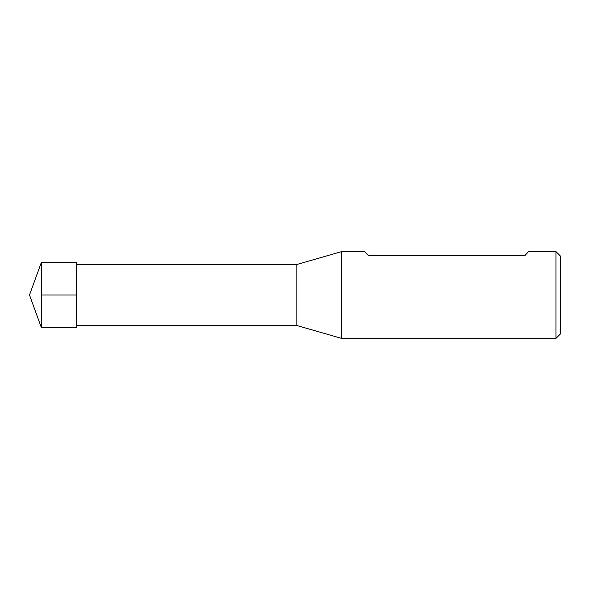 <?xml version="1.0" encoding="UTF-8"?>
<svg xmlns="http://www.w3.org/2000/svg" width="590" height="590" viewBox="0 0 590 590"><rect width="100%" height="100%" fill="white"/><g stroke="black" fill="none" stroke-linecap="round" stroke-linejoin="round"><path stroke-width="0.89" d="M555.942 338.417L555.942 251.583L528.596 251.583L524.982 255.463L368.662 255.463L364.509 251.583L341.721 251.583L341.721 338.417L555.942 338.417L560.5 333.859L560.5 256.141L555.942 251.583M76.449 264.689L296.143 264.689L296.143 325.311L341.721 338.417M41.352 295L41.352 327.561L76.449 327.553L76.449 262.447L41.352 262.439L41.352 295L76.449 295M76.449 325.311L296.143 325.311M296.143 264.689L341.721 251.583M41.352 262.439L29.5 295L41.352 327.561"/></g></svg>
